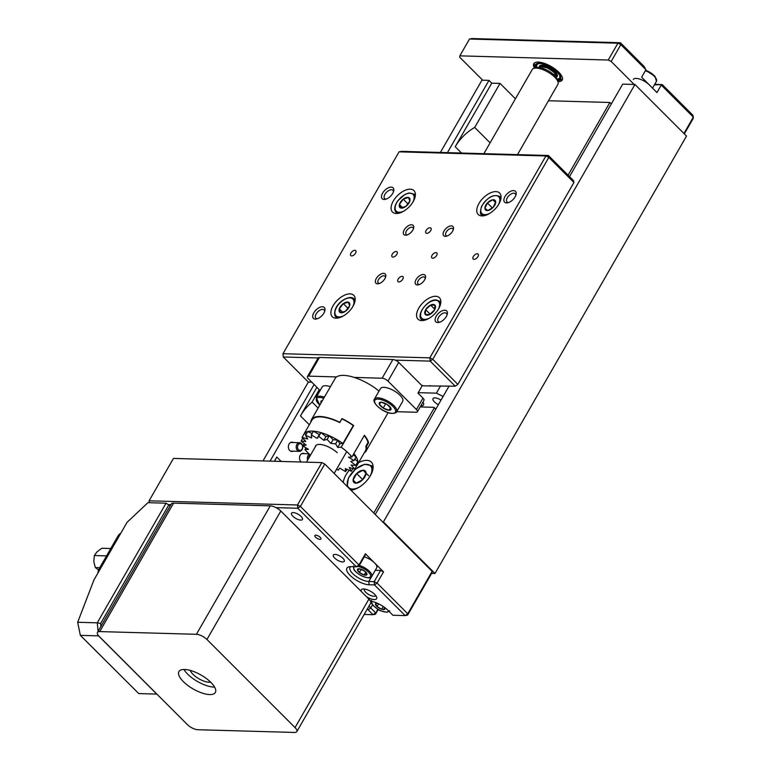 <?xml version="1.0" encoding="UTF-8"?>
<svg xmlns="http://www.w3.org/2000/svg" width="771" height="771" viewBox="0 0 771 771"><rect width="100%" height="100%" fill="white"/><g stroke="black" fill="none" stroke-linecap="round" stroke-linejoin="round"><path stroke-width="1.16" d="M297.914 445.252A3.392 2.564 91.6 0 0 298.685 449.917A3.392 2.564 91.6 0 0 302.222 448.828A3.392 2.564 91.6 0 0 301.451 444.154A3.392 2.564 91.6 0 0 297.914 445.252M302.203 449.3A4.327 3.267 -88.4 0 1 299.341 451.343A4.327 3.267 -88.4 0 1 296.565 449.088A4.327 3.267 -88.4 0 1 296.71 444.742A4.327 3.267 -88.4 0 1 299.582 442.699A4.327 3.267 -88.4 0 1 302.348 444.954A4.327 3.267 -88.4 0 1 302.203 449.3M310.318 455.044A3.392 2.564 91.6 0 0 308.66 458.35M307.668 460.094A4.327 3.267 -88.4 0 1 309.383 454.196M633.319 79.452A10.495 4 29.9 0 1 640.595 79.403A10.495 4 29.9 0 1 650.049 85.677M359.325 565.461A10.495 4 29.9 0 1 363.613 567.196A10.495 4 29.9 0 1 371.738 576.457L376.682 567.861A10.495 4 -150.1 0 0 368.557 558.599A10.495 4 -150.1 0 0 364.269 556.855M360.269 568.95A5.387 2.053 -150.1 0 0 357.455 569.499A5.387 2.053 -150.1 0 0 359.402 572.525A5.387 2.053 -150.1 0 0 364.153 574.993A5.387 2.053 -150.1 0 0 366.967 574.443A5.387 2.053 -150.1 0 0 365.02 571.417A5.387 2.053 -150.1 0 0 360.269 568.95L357.455 569.499L359.402 572.525L364.153 574.993L366.967 574.443L365.02 571.417L360.269 568.95M361.242 569.326L359.402 572.525M365.724 572.265L364.153 574.993M377.096 603.134A5.387 2.053 -150.1 0 0 375.564 603.664A5.387 2.053 -150.1 0 0 377.009 606.546A5.387 2.053 -150.1 0 0 381.674 609.235A5.387 2.053 -150.1 0 0 384.902 609.042A5.387 2.053 -150.1 0 0 384.594 607.442M377.694 603.404L375.564 603.664L377.009 606.546L381.674 609.235L384.902 609.042L384.064 607.066M378.58 603.818L377.009 606.546M383.245 606.498L381.674 609.235M539.729 67.694A9.329 3.556 29.9 0 1 539.893 67.222A9.329 3.556 29.9 0 1 547.227 67.53A9.329 3.556 29.9 0 1 556.064 76.531A9.329 3.556 29.9 0 1 555.746 76.907M539.893 67.222L540.375 66.393A9.329 3.556 29.9 0 1 547.709 66.701A9.329 3.556 29.9 0 1 556.546 75.693L556.064 76.531M557.269 76.29A10.264 3.913 29.9 0 1 555.872 77.071M539.276 67.646A10.264 3.913 29.9 0 1 539.411 66.2A10.264 3.913 29.9 0 1 547.477 66.537A10.264 3.913 29.9 0 1 557.202 76.435A10.264 3.913 29.9 0 1 556.016 77.273M537.194 67.713A13.059 4.973 29.9 0 1 536.982 64.803A13.059 4.973 29.9 0 1 539.777 63.521M537.069 64.668A13.059 4.973 29.9 0 1 537.136 64.533A13.059 4.973 29.9 0 1 538.312 63.569M560.305 78.401A13.994 5.33 29.9 0 1 557.115 79.403M536.038 67.925A13.994 5.33 29.9 0 1 535.845 64.899A13.994 5.33 29.9 0 1 546.851 65.362A13.994 5.33 29.9 0 1 560.112 78.854A13.994 5.33 29.9 0 1 557.404 80.213M536.876 67.771A13.994 5.33 29.9 0 1 536.144 64.513M560.025 76.059A13.059 4.973 29.9 0 1 559.785 77.553A13.059 4.973 29.9 0 1 559.698 77.688M559.332 74.758A13.059 4.973 29.9 0 1 559.63 77.823A13.059 4.973 29.9 0 1 556.999 79.105M539.517 67.665A10.264 3.913 29.9 0 1 539.498 66.065M484.911 208.334A6.737 3.595 -45 0 0 487.802 210.512A6.737 3.595 -45 0 0 493.199 207.322A6.737 3.595 -45 0 0 495.695 201.954A6.737 3.595 -45 0 0 492.804 199.776A6.737 3.595 -45 0 0 487.407 202.966A6.737 3.595 -45 0 0 484.911 208.334L487.802 210.512L493.199 207.322L495.695 201.954L492.804 199.776L487.407 202.966L484.911 208.334M495.522 202.503L492.804 199.776M492.39 207.948L487.407 202.966M409.844 200.99A6.737 3.595 -45 0 0 408.437 197.434A6.737 3.595 -45 0 0 403.223 199.188A6.737 3.595 -45 0 0 399.407 204.488A6.737 3.595 -45 0 0 400.824 208.035A6.737 3.595 -45 0 0 406.038 206.281A6.737 3.595 -45 0 0 409.844 200.99L408.437 197.434L403.223 199.188L399.407 204.488L400.824 208.035L406.038 206.281L409.844 200.99M407.984 203.949L403.223 199.188M402.558 207.63L399.407 204.488M430.584 305.094A6.737 3.595 -45 0 0 425.688 309.701A6.737 3.595 -45 0 0 425.216 314.433A6.737 3.595 -45 0 0 429.63 314.558A6.737 3.595 -45 0 0 434.526 309.952A6.737 3.595 -45 0 0 435.008 305.21A6.737 3.595 -45 0 0 430.584 305.094L425.688 309.701L425.216 314.433L429.63 314.558L434.526 309.952L435.008 305.21L430.584 305.094L434.699 309.21M430.16 314.173L425.688 309.701M348.444 302.184A6.737 3.595 -45 0 0 343.317 303.649A6.737 3.595 -45 0 0 339.298 308.882A6.737 3.595 -45 0 0 340.425 312.65A6.737 3.595 -45 0 0 345.553 311.185A6.737 3.595 -45 0 0 349.562 305.952A6.737 3.595 -45 0 0 348.444 302.184L343.317 303.649L339.298 308.882L340.425 312.65L345.553 311.185L349.562 305.952L348.444 302.184M348 308.342L343.317 303.649M342.632 312.207L339.298 308.882M374.427 399.089C370.88 403.166 387.938 417.053 396.178 412.495L402.684 401.412A12.828 4.886 -150.1 0 0 394.627 391.138A12.828 4.886 -150.1 0 0 380.787 388.179A12.828 4.886 -150.1 0 0 380.45 388.623L374.427 399.089A12.828 4.886 29.9 0 1 374.773 398.646A12.828 4.886 29.9 0 1 388.603 401.614A12.828 4.886 29.9 0 1 396.67 411.878A12.828 4.886 29.9 0 1 396.323 412.312M390.974 408.418A6.737 2.564 -150.1 0 0 387.042 404.399A6.737 2.564 -150.1 0 0 381.182 402.211A6.737 2.564 -150.1 0 0 379.255 404.043A6.737 2.564 -150.1 0 0 383.187 408.061A6.737 2.564 -150.1 0 0 389.056 410.249A6.737 2.564 -150.1 0 0 390.974 408.418L387.042 404.399L381.182 402.211L379.255 404.043L383.187 408.061L389.056 410.249L390.974 408.418M385.693 403.705L383.187 408.061M390.492 407.753L389.056 410.249M330.412 386.695A12.828 4.886 -150.1 0 0 322.153 386.975L316.139 397.45A12.828 4.886 29.9 0 1 324.389 397.171M322.432 400.573A6.737 2.564 -150.1 0 0 321.189 400.987A6.737 2.564 -150.1 0 0 321.141 402.819M322.249 400.891L321.189 400.987L321.661 401.913M97.946 572.978A9.329 7.035 -88.4 0 1 99.353 568.391L117.847 536.24A9.329 7.035 -88.4 0 1 120.816 533.204M110.793 548.509L101.772 548.248L97.001 551.863L94.37 555.534L106.552 555.881M94.37 555.534L93.792 561.519L95.334 567.562L99.758 567.687M95.334 567.562L98.611 570M426.806 233.343A3.498 1.87 -45 0 0 430.276 231.252A3.498 1.87 -45 0 0 430.893 228.071A3.498 1.87 -45 0 0 430.035 227.734A3.498 1.87 -45 0 0 426.556 229.825A3.498 1.87 -45 0 0 425.949 233.015A3.498 1.87 -45 0 0 426.806 233.343M398.858 281.945A3.498 1.87 -45 0 0 402.327 279.854A3.498 1.87 -45 0 0 402.944 276.673A3.498 1.87 -45 0 0 402.086 276.336A3.498 1.87 -45 0 0 398.617 278.427A3.498 1.87 -45 0 0 398 281.617A3.498 1.87 -45 0 0 398.858 281.945M392.94 257.09A3.498 1.87 -45 0 0 396.419 254.999A3.498 1.87 -45 0 0 397.026 251.809A3.498 1.87 -45 0 0 396.169 251.481A3.498 1.87 -45 0 0 392.699 253.572A3.498 1.87 -45 0 0 392.082 256.762A3.498 1.87 -45 0 0 392.94 257.09M432.724 258.208A3.498 1.87 -45 0 0 436.193 256.117A3.498 1.87 -45 0 0 436.81 252.927A3.498 1.87 -45 0 0 435.943 252.599A3.498 1.87 -45 0 0 432.473 254.69A3.498 1.87 -45 0 0 431.856 257.88A3.498 1.87 -45 0 0 432.724 258.208M405.517 235.213A6.534 3.489 -45 0 0 406.51 235.116A6.534 3.489 -45 0 0 413.67 227.965A6.534 3.489 -45 0 0 411.541 224.746A6.534 3.489 -45 0 0 404.245 229.864A6.534 3.489 -45 0 0 405.517 235.213M407.367 234.856A4.78 2.554 -45 0 0 407.396 234.866A4.78 2.554 -45 0 1 406.192 234.413A4.78 2.554 -45 0 1 407.03 230.057A4.78 2.554 -45 0 1 411.781 227.194A4.78 2.554 -45 0 1 412.957 227.647A4.78 2.554 -45 0 1 413.41 228.852M445.301 236.34A6.534 3.489 -45 0 0 446.293 236.244A6.534 3.489 -45 0 0 453.444 229.083A6.534 3.489 -45 0 0 451.314 225.864A6.534 3.489 -45 0 0 444.029 230.982A6.534 3.489 -45 0 0 445.301 236.34M453.184 229.97A4.78 2.554 -45 0 0 452.731 228.765A4.78 2.554 -45 0 0 451.555 228.312A4.78 2.554 -45 0 0 446.814 231.175A4.78 2.554 -45 0 0 445.975 235.531A4.78 2.554 -45 0 0 447.151 235.984A4.78 2.554 -45 0 0 447.18 235.984M417.352 284.942A6.534 3.489 -45 0 0 418.345 284.846A6.534 3.489 -45 0 0 425.496 277.685A6.534 3.489 -45 0 0 423.366 274.466A6.534 3.489 -45 0 0 416.08 279.584A6.534 3.489 -45 0 0 417.352 284.942M425.235 278.572A4.78 2.554 -45 0 0 424.782 277.367A4.78 2.554 -45 0 0 423.607 276.914A4.78 2.554 -45 0 0 418.865 279.777A4.78 2.554 -45 0 0 418.027 284.133A4.78 2.554 -45 0 0 419.202 284.586A4.78 2.554 -45 0 0 419.231 284.586M377.568 283.815A6.534 3.489 -45 0 0 378.561 283.718A6.534 3.489 -45 0 0 385.722 276.567A6.534 3.489 -45 0 0 383.592 273.348A6.534 3.489 -45 0 0 376.296 278.466A6.534 3.489 -45 0 0 377.568 283.815M385.461 277.454A4.78 2.554 -45 0 0 385.008 276.249A4.78 2.554 -45 0 0 383.833 275.796A4.78 2.554 -45 0 0 379.091 278.659A4.78 2.554 -45 0 0 378.243 283.015A4.78 2.554 -45 0 0 379.428 283.458A4.78 2.554 -45 0 0 379.448 283.468M474.03 259.364A3.498 1.87 -45 0 0 477.5 257.273A3.498 1.87 -45 0 0 478.116 254.093A3.498 1.87 -45 0 0 477.259 253.765A3.498 1.87 -45 0 0 473.78 255.856A3.498 1.87 -45 0 0 473.172 259.037A3.498 1.87 -45 0 0 474.03 259.364M351.634 255.924A3.498 1.87 -45 0 0 355.103 253.832A3.498 1.87 -45 0 0 355.72 250.652A3.498 1.87 -45 0 0 354.862 250.315A3.498 1.87 -45 0 0 351.393 252.406A3.498 1.87 -45 0 0 350.776 255.596A3.498 1.87 -45 0 0 351.634 255.924M384.093 199.477A7.7 4.115 -45 0 0 385.269 199.361A7.7 4.115 -45 0 0 393.702 190.929A7.7 4.115 -45 0 0 391.196 187.131A7.7 4.115 -45 0 0 382.599 193.164A7.7 4.115 -45 0 0 384.093 199.477M393.432 191.863A5.831 3.113 -45 0 0 392.882 190.292A5.831 3.113 -45 0 0 391.446 189.743A5.831 3.113 -45 0 0 385.664 193.232A5.831 3.113 -45 0 0 384.633 198.542A5.831 3.113 -45 0 0 386.069 199.091A5.831 3.113 -45 0 0 386.204 199.091M506.489 202.918A7.7 4.115 -45 0 0 507.655 202.802A7.7 4.115 -45 0 0 516.098 194.369A7.7 4.115 -45 0 0 513.582 190.582A7.7 4.115 -45 0 0 504.986 196.605A7.7 4.115 -45 0 0 506.489 202.918M515.828 195.304A5.831 3.113 -45 0 0 515.279 193.743A5.831 3.113 -45 0 0 513.843 193.184A5.831 3.113 -45 0 0 508.06 196.672A5.831 3.113 -45 0 0 507.029 201.983A5.831 3.113 -45 0 0 508.465 202.532A5.831 3.113 -45 0 0 508.59 202.532M437.697 322.548A7.7 4.115 -45 0 0 438.863 322.442A7.7 4.115 -45 0 0 447.305 313.999A7.7 4.115 -45 0 0 444.79 310.212A7.7 4.115 -45 0 0 436.193 316.245A7.7 4.115 -45 0 0 437.697 322.548M447.035 314.934A5.831 3.113 -45 0 0 446.486 313.373A5.831 3.113 -45 0 0 445.05 312.824A5.831 3.113 -45 0 0 439.268 316.312A5.831 3.113 -45 0 0 438.236 321.623A5.831 3.113 -45 0 0 439.672 322.172A5.831 3.113 -45 0 0 439.798 322.172M315.3 319.107A7.7 4.115 -45 0 0 316.467 318.992A7.7 4.115 -45 0 0 324.909 310.559A7.7 4.115 -45 0 0 322.394 306.771A7.7 4.115 -45 0 0 313.807 312.795A7.7 4.115 -45 0 0 315.3 319.107M324.639 311.494A5.831 3.113 -45 0 0 324.09 309.932A5.831 3.113 -45 0 0 322.654 309.383A5.831 3.113 -45 0 0 316.871 312.872A5.831 3.113 -45 0 0 315.84 318.182A5.831 3.113 -45 0 0 317.276 318.731A5.831 3.113 -45 0 0 317.411 318.731M336.05 318.172A15.16 8.095 -45 0 0 351.094 309.113A15.16 8.095 -45 0 0 353.764 295.303A15.16 8.095 -45 0 0 350.024 293.876A15.16 8.095 -45 0 0 334.98 302.936A15.16 8.095 -45 0 0 332.32 316.746A15.16 8.095 -45 0 0 336.05 318.172M396.246 213.49A15.16 8.095 -45 0 0 411.29 204.431A15.16 8.095 -45 0 0 413.95 190.62A15.16 8.095 -45 0 0 410.22 189.194A15.16 8.095 -45 0 0 395.176 198.253A15.16 8.095 -45 0 0 392.516 212.064A15.16 8.095 -45 0 0 396.246 213.49M481.923 215.899A15.16 8.095 -45 0 0 496.967 206.84A15.16 8.095 -45 0 0 499.627 193.029A15.16 8.095 -45 0 0 495.898 191.603A15.16 8.095 -45 0 0 480.853 200.662A15.16 8.095 -45 0 0 478.193 214.473A15.16 8.095 -45 0 0 481.923 215.899M421.727 320.582A15.16 8.095 -45 0 0 436.772 311.523A15.16 8.095 -45 0 0 439.431 297.712A15.16 8.095 -45 0 0 435.702 296.286A15.16 8.095 -45 0 0 420.658 305.345A15.16 8.095 -45 0 0 417.998 319.155A15.16 8.095 -45 0 0 421.727 320.582M318.153 357.966L283.285 356.983L308.381 382.079L311.744 382.175M283.285 356.983L282.967 353.725L429.832 357.85L545.926 155.964L399.05 151.839L282.967 353.725L283.285 356.983M399.05 151.839L401.518 151.357L548.393 155.491L573.489 180.587L573.942 182.496L457.858 384.382L455.247 386.204L423.684 385.866L421.592 385.259M429.804 386.03L430.102 385.5M573.942 182.496L548.846 157.4L432.762 359.286L457.858 384.382M455.247 386.204L430.16 361.117L395.282 360.134M548.846 157.4L548.393 155.491L545.926 155.964L548.846 157.4M432.762 359.286L429.832 357.85L430.16 361.117L432.762 359.286M557.934 81.668A16.374 6.235 -150.1 0 0 562.175 80.039A16.374 6.235 -150.1 0 0 558.724 72.175A16.374 6.235 -150.1 0 0 544.22 63.318A16.374 6.235 -150.1 0 0 533.792 63.714A16.374 6.235 -150.1 0 0 534.515 68.195M634.167 84.463L611.162 61.458L608.242 60.022L617.918 43.195L469.51 39.022L459.834 55.849L459.699 57.199L482.704 80.203M683.935 133.479L693.331 117.125L693.196 118.483L684.34 133.884M654.81 84.184A15.16 5.773 -150.1 0 0 656.853 84.396L662.212 84.55L692.878 115.216L693.331 117.125L661.267 85.061L656.969 92.539L641.636 77.206L645.934 69.727L620.838 44.631L611.162 61.458M608.242 60.022L459.834 55.849M469.51 39.022L471.977 38.55L620.385 42.723L644.084 66.422L645.934 69.727M662.212 84.55L654.415 84.868L656.853 84.396M620.838 44.631L620.385 42.723L617.918 43.195L620.838 44.631M98.09 631.304L97.262 622.823L77.678 622.274L93.927 579.965L127.061 522.343L147.936 502.682L166.054 503.184L170.227 505.872M138.77 693.572L156.744 694.083L98.543 635.873L80.348 635.362L138.77 693.572M170.911 504.677L168.984 504.629L100.635 623.488L97.262 622.823L166.054 503.184M100.635 623.488L100.914 626.399M77.669 622.313L80.348 635.362M315.609 537.204A3.498 1.33 -150.1 0 0 318.702 539.093A3.498 1.33 -150.1 0 0 320.929 539.006A3.498 1.33 -150.1 0 0 320.196 537.329A3.498 1.33 -150.1 0 0 317.093 535.44A3.498 1.33 -150.1 0 0 314.867 535.517A3.498 1.33 -150.1 0 0 315.609 537.204M361.262 591.482A8.866 3.373 29.9 0 1 362.63 589.015A8.866 3.373 29.9 0 1 374.754 594.412A8.866 3.373 29.9 0 1 376.634 597.072A8.866 3.373 29.9 0 1 366.514 596.735M364.423 589.015A6.534 2.486 -150.1 0 0 364.355 589.121A6.534 2.486 -150.1 0 0 365.733 592.263A6.534 2.486 -150.1 0 0 371.516 595.79A6.534 2.486 -150.1 0 0 375.67 595.636A6.534 2.486 -150.1 0 0 375.728 595.52M301.114 516.474A6.293 2.4 29.9 0 1 302.444 519.49A6.293 2.4 29.9 0 1 298.435 519.644A6.293 2.4 29.9 0 1 292.855 516.242A6.293 2.4 29.9 0 1 291.525 513.216A6.293 2.4 29.9 0 1 295.544 513.062A6.293 2.4 29.9 0 1 301.114 516.474M342.941 558.291A6.293 2.4 29.9 0 1 344.271 561.317A6.293 2.4 29.9 0 1 340.252 561.461A6.293 2.4 29.9 0 1 334.681 558.059A6.293 2.4 29.9 0 1 333.351 555.033A6.293 2.4 29.9 0 1 337.37 554.889A6.293 2.4 29.9 0 1 342.941 558.291M364.191 614.439L373.019 614.689L368.143 609.813A15.16 5.773 29.9 0 1 367.343 608.965M370.475 601.149A15.16 5.773 29.9 0 1 388.035 610.372L392.911 615.248L405.151 615.595L374.475 584.919L369.126 584.775A15.16 5.773 29.9 0 1 351.027 576.294A15.16 5.773 29.9 0 1 349.273 566.762A15.16 5.773 29.9 0 1 350.998 566.646L356.356 566.801L297.799 508.243L276.057 507.636M149.266 502.711L149.082 500.813L173.456 458.417L321.864 462.59L324.784 464.026L300.411 506.422L358.958 564.97L365.406 553.761L383.534 571.88L377.086 583.098L407.753 613.764L432.136 571.369L432.001 572.718L407.618 615.113L407.753 613.764L405.151 615.595L407.618 615.113M324.784 464.026L432.136 571.369M378.214 609.476L375.487 614.217L377.742 609.186M149.073 502.711L149.082 500.813L297.481 504.986L321.864 462.59M369.049 605.996A12.828 4.886 -150.1 0 0 370.745 607.982L375.622 612.858L373.019 614.689L375.487 614.217M375.284 570.289L380.604 570.444L383.534 571.88M365.406 553.761L365.271 555.11L358.823 566.328L358.958 564.97L356.356 566.801L358.823 566.328M350.872 566.646A12.828 4.886 -150.1 0 0 350.015 567.446A12.828 4.886 -150.1 0 0 355.441 575.937A12.828 4.886 -150.1 0 0 368.808 581.507L374.157 581.662L380.604 570.444M377.086 583.098L374.157 581.662L374.475 584.919L377.086 583.098M300.411 506.422L297.481 504.986L297.799 508.243L300.411 506.422M358.592 462.648A18.658 9.965 135 0 1 371.362 462.118A18.658 9.965 135 0 1 370.408 475.659A18.658 9.965 135 0 1 350.969 490.211M343.268 482.511A18.658 9.965 135 0 1 345.928 474.965A18.658 9.965 135 0 1 349.234 470.31M548.46 100.75L609.871 102.485L568.073 175.171M373.79 513.033L434.343 407.734M611.316 103.931L609.871 102.485M184.587 669.469A20.99 7.999 -150.1 0 0 178.939 671.551A20.99 7.999 -150.1 0 0 187.816 685.458A20.99 7.999 -150.1 0 0 209.683 694.565A20.99 7.999 -150.1 0 0 215.331 692.483A20.99 7.999 -150.1 0 0 206.455 678.586A20.99 7.999 -150.1 0 0 184.587 669.469M183.961 669.469A20.99 7.999 -150.1 0 0 213.981 687.086A20.99 7.999 -150.1 0 0 214.608 687.096M210.656 682.162A12.914 4.925 29.9 0 1 209.153 682.258A12.914 4.925 29.9 0 1 197.896 678.162A12.914 4.925 29.9 0 1 190.215 670.404M173.581 503.126L99.719 631.584A8.394 3.2 -150.1 0 0 97.454 632.422L171.326 503.964A8.394 3.2 29.9 0 1 173.581 503.126L270.274 505.843A8.394 3.2 29.9 0 1 280.798 511.019L368.904 599.125A8.394 3.2 29.9 0 1 370.678 603.153L296.816 731.621A8.394 3.2 -150.1 0 0 295.042 727.583L368.904 599.125M296.816 731.621A8.394 3.2 -150.1 0 1 294.551 732.45L197.858 729.732A8.394 3.2 -150.1 0 1 187.334 724.557L99.228 636.451A8.394 3.2 -150.1 0 1 97.454 632.422M280.798 511.019L206.936 639.477L295.042 727.583M99.719 631.584L196.403 634.302L270.274 505.843M206.936 639.477A8.394 3.2 -150.1 0 0 196.403 634.302M517.486 154.624L557.905 84.318A14.813 5.648 -150.1 0 0 557.925 81.649A14.813 5.648 -150.1 0 0 547.882 72.05A14.813 5.648 -150.1 0 0 534.534 68.195A14.813 5.648 -150.1 0 0 532.559 69.13A14.813 5.648 -150.1 0 0 532.231 69.554L483.86 153.68M534.534 68.195L537.262 67.703A12.481 4.751 29.9 0 1 548.518 70.951A12.481 4.751 29.9 0 1 556.98 79.037L557.925 81.649M301.239 462.012A4.665 3.518 -88.4 0 1 300.892 461.704A4.665 3.518 -88.4 0 1 299.726 456.442A4.665 3.518 -88.4 0 1 303.167 453.3A4.665 3.518 -88.4 0 1 304.478 453.676M291.554 451.122A4.665 3.518 -88.4 0 1 290.995 451.334M293.086 451.17A4.665 3.518 -88.4 0 1 291.756 451.469A4.665 3.518 -88.4 0 1 289.732 450.543A4.665 3.518 -88.4 0 1 288.576 445.291A4.665 3.518 -88.4 0 1 292.016 442.149A4.665 3.518 -88.4 0 1 293.327 442.525M274.36 461.251L276.789 457.03A29.857 15.95 -45 0 0 274.669 461.26M319.242 389.673L312.13 402.057A29.857 15.95 -45 0 0 300.43 415.906L316.881 387.312M455.218 146.721L491.763 83.172L500.032 83.403L474.705 127.437A29.857 15.95 -45 0 0 455.218 146.721L461.54 153.053M569.518 176.617L622.698 84.135L634.938 84.482L686.518 136.062L434.989 573.479L431.615 573.383M447.421 152.648L488.978 80.377L481.942 80.184L440.386 152.456M308.352 382.059L262.998 460.933M500.032 83.403L515.423 98.794M474.705 127.437L490.096 142.828M449.098 386.04L375.236 514.479M382.638 521.88L383.409 521.9L434.989 573.479M634.938 84.482L383.409 521.9M488.978 80.377L491.763 83.172M312.13 402.057L318.124 408.061M270.033 461.135L314.086 384.517M291.245 442.236A4.665 3.518 -88.4 0 1 291.795 442.477M302.405 453.387A4.665 3.518 -88.4 0 1 302.945 453.627M356.038 483.186A8.076 4.318 -45 0 0 362.505 479.87A8.076 4.318 -45 0 0 366.032 473.394A8.076 4.318 -45 0 0 363.093 470.223A8.076 4.318 -45 0 0 356.626 473.539A8.076 4.318 -45 0 0 353.099 480.015A8.076 4.318 -45 0 0 356.038 483.186L362.505 479.87L366.032 473.394L363.093 470.223L356.626 473.539L353.099 480.015L356.038 483.186M363.526 478.434L361.368 480.661M362.206 479.119L356.626 473.539M356.202 483.128L353.099 480.015M368.673 475.803L363.093 470.223M310.829 422.113A31.486 11.999 29.9 0 1 311.474 419.626L335.125 378.494A31.486 11.999 29.9 0 1 379.014 391.099M305.962 447.826L304.959 449.57A31.486 11.999 -150.1 0 0 309.691 454.476A31.486 11.999 -150.1 0 0 310.482 455.189M311.474 419.626A31.486 11.999 29.9 0 1 339.838 422.306L341.967 418.855A30.801 11.738 29.9 0 1 353.263 425.563L342.941 443.508L339.847 443.71L337.698 447.45L335.655 443.884A30.801 11.738 -150.1 0 0 335.578 443.836L337.727 440.096A30.801 11.738 29.9 0 0 329.304 435.702L327.155 439.441A30.801 11.738 -150.1 0 0 327.077 439.403L329.227 435.663A30.801 11.738 29.9 0 0 320.929 432.618L318.78 436.357A30.801 11.738 -150.1 0 0 318.702 436.338L320.861 432.598A30.801 11.738 29.9 0 0 313.498 431.182L311.349 434.921A30.801 11.738 -150.1 0 0 311.291 434.921L313.44 431.182A30.801 11.738 29.9 0 0 307.745 431.548L305.595 435.287A30.801 11.738 -150.1 0 0 305.557 435.297L307.706 431.558L312.11 433.495M353.263 425.563L353.677 425.534A31.486 11.999 -150.1 0 0 341.996 418.566L339.838 422.306M353.677 425.534L341.216 447.219L337.698 447.45M364.23 435.596A30.801 11.738 29.9 0 1 368.008 442.487L368.605 442.727A31.486 11.999 -150.1 0 0 364.413 435.278L351.942 456.962A31.486 11.999 -150.1 0 0 347.22 452.047A31.486 11.999 -150.1 0 0 341.216 447.219M368.008 442.487L365.859 446.226A30.801 11.738 29.9 0 1 365.483 450.678L357.31 464.884A30.801 11.738 29.9 0 1 356.992 465.347L354.843 469.086A30.801 11.738 -150.1 0 1 354.824 469.115L349.224 467.515L351.354 471.226L352.887 468.566M353.908 453.541A30.801 11.738 29.9 0 1 356.144 456.789L353.995 460.528A30.801 11.738 -150.1 0 1 354.024 460.576L356.173 456.837A30.801 11.738 29.9 0 1 357.908 461.665L355.759 465.443A30.801 11.738 -150.1 0 0 355.759 465.405L357.908 461.665A30.801 11.738 29.9 0 1 357.31 464.884M351.316 471.235A30.801 11.738 -150.1 0 0 351.354 471.226L345.321 468.575L345.62 471.611L346.95 469.298M336.686 469.038L338.132 470.175A30.801 11.738 -150.1 0 0 338.199 470.194L339.77 468.132L345.562 471.601A30.801 11.738 -150.1 0 0 345.62 471.611M303.649 434.671A30.801 11.738 29.9 0 1 303.899 434.169L312.072 419.964A30.801 11.738 29.9 0 1 339.818 422.595M304.256 443.566L302.887 445.956A30.801 11.738 -150.1 0 0 302.916 446.004L308.477 449.339L304.959 449.57M302.791 438.217L301.143 441.089A30.801 11.738 -150.1 0 0 301.153 441.128L306.164 445.069L302.887 445.956M303.899 434.169A30.801 11.738 29.9 0 1 304.208 433.697L302.078 437.408A30.801 11.738 -150.1 0 0 302.059 437.436L304.208 433.697A30.801 11.738 29.9 0 1 307.706 431.558M342.941 443.508A30.801 11.738 29.9 0 0 337.804 440.145L335.655 443.884M353.995 460.528L348.434 457.184L351.942 456.962M337.284 452.693A14.813 5.648 -150.1 0 0 315.618 445.879A14.813 5.648 -150.1 0 0 315.329 446.756M329.304 435.702L333.062 439.721L330.913 443.46L335.578 443.836M330.913 443.46L327.155 439.441M320.929 432.618L325.94 436.559L323.791 440.299L327.077 439.403M323.791 440.299L318.78 436.357M313.498 431.182L319.29 434.661L317.132 438.4L318.702 436.338M317.132 438.4L311.349 434.921M305.595 435.287L311.58 437.957L311.291 434.921M302.078 437.408L307.687 439.007L305.557 435.297M301.143 441.089L305.817 441.455L302.059 437.436M355.759 465.443L351.094 465.067L354.843 469.086M354.024 460.576L350.738 461.463L355.759 465.405M325.94 436.559L329.227 435.663M337.804 440.145L339.847 443.71M353.099 454.957L356.144 456.789M356.26 464.566L356.992 465.347M304.227 433.668L306.174 434.227M354.795 459.217L357.908 461.665M333.062 439.721L337.727 440.096M319.29 434.661L320.861 432.598M368.605 442.727L366.456 446.467A31.486 11.999 29.9 0 1 366.071 451.016A31.486 11.999 29.9 0 1 364.24 452.828M365.859 446.226L366.456 446.467M423 402.067A9.792 3.73 29.9 0 1 423.53 404.9A9.792 3.73 29.9 0 1 420.802 405.874M438.362 404.698A6.997 2.67 29.9 0 1 434.478 401.922A6.997 2.67 29.9 0 1 433.003 398.559A6.997 2.67 29.9 0 1 441.012 400.101M435.788 409.179L433.938 407.319L420.195 406.934M418.229 392.651L436.405 393.162L443.103 396.458M440.646 385.799L436.405 393.162M320.11 390.54L308.419 378.85A4.665 1.773 -150.1 0 1 307.436 376.605A4.665 1.773 -150.1 0 1 308.689 376.142L336.58 376.932M307.436 376.605L318.182 357.917A4.665 1.773 29.9 0 1 319.435 357.455L392.873 359.517A4.665 1.773 29.9 0 1 398.723 362.389L422.151 385.828L417.969 393.114L422.98 398.135A4.665 1.773 29.9 0 1 423.963 400.371L417.41 411.781A4.665 1.773 -150.1 0 0 416.427 409.536L422.98 398.135M354.236 377.424L382.127 378.214L392.873 359.517M398.723 362.389L387.977 381.086L416.427 409.536M417.41 411.781A4.665 1.773 -150.1 0 1 416.157 412.244L396.766 411.695M387.977 381.086A4.665 1.773 -150.1 0 0 382.127 378.214M645.626 70.257L655.022 76.387L656.458 81.312A10.495 4 -150.1 0 0 654.993 77.081A10.495 4 -150.1 0 0 645.356 70.739M645.587 70.334A9.56 3.643 29.9 0 1 654.752 76.242M354.342 566.743A9.56 3.643 -150.1 0 0 361.329 575.638A9.56 3.643 -150.1 0 0 370.649 576.361A9.56 3.643 -150.1 0 0 363.102 568.304A9.56 3.643 -150.1 0 0 358.13 566.454M372.046 601.438A9.56 3.643 -150.1 0 0 376.152 608.03A9.56 3.643 -150.1 0 0 386.493 612.058A9.56 3.643 -150.1 0 0 388.613 610.95M557.51 80.502A14.456 5.513 -150.1 0 0 559.457 74.479A14.456 5.513 -150.1 0 0 546.812 65.149A14.456 5.513 -150.1 0 0 535.729 67.983M540.172 67.752A8.866 3.373 29.9 0 1 547.265 67.752A8.866 3.373 29.9 0 1 555.467 76.551M483.59 215.793A12.828 6.852 135 0 1 481.788 214.772C480.121 214.675 480.044 211.871 481.567 206.339C487.677 196.933 493.797 193.694 499.936 196.634A12.828 6.852 135 0 1 500.948 198.436M498.548 204.556A11.893 6.351 -45 0 0 498.76 204.113A11.893 6.351 -45 0 0 494.722 195.661A11.893 6.351 -45 0 0 481.856 206.175A11.893 6.351 -45 0 0 489.71 213.384M397.923 213.384A12.828 6.852 135 0 1 396.111 212.362C393.846 209.702 394.366 205.886 397.672 200.913L404.92 194.446L408.938 192.972L414.258 194.225A12.828 6.852 135 0 1 415.27 196.027M412.87 202.147A11.893 6.351 -45 0 0 410.442 193.222A11.893 6.351 -45 0 0 397.865 200.903A11.893 6.351 -45 0 0 395.716 210.502A11.893 6.351 -45 0 0 404.043 210.975M423.404 320.476A12.828 6.852 135 0 1 421.592 319.454C415.771 315.05 427.683 299.09 436.174 299.919L439.74 301.316A12.828 6.852 135 0 1 440.752 303.119M438.352 309.238A11.893 6.351 -45 0 0 435.586 300.295A11.893 6.351 -45 0 0 422.306 309.605A11.893 6.351 -45 0 0 424.628 319.358A11.893 6.351 -45 0 0 429.524 318.066M337.727 318.066A12.828 6.852 135 0 1 335.925 317.045L334.768 315.069C333.139 303.475 349.764 293.857 354.062 298.907A12.828 6.852 135 0 1 355.055 300.613A12.828 6.852 135 0 1 355.084 300.709M352.675 306.829A11.893 6.351 -45 0 0 353.764 300.584A11.893 6.351 -45 0 0 342.459 300.757A11.893 6.351 -45 0 0 335.106 314.25A11.893 6.351 -45 0 0 343.847 315.657M337.023 318.144L335.925 317.045A12.828 6.852 135 0 1 334.932 315.339M395.109 412.562A11.893 4.53 -150.1 0 0 388.526 402.992A11.893 4.53 -150.1 0 0 375.12 399.898A11.893 4.53 -150.1 0 0 381.712 409.468A11.893 4.53 -150.1 0 0 395.109 412.562M323.762 398.26A11.893 4.53 -150.1 0 0 316.515 398.655A11.893 4.53 -150.1 0 0 319.82 405.122M99.353 568.391L100.558 568.429M117.847 536.24L119.052 536.269M372.586 604.792L370.745 607.982L368.143 609.813M371.545 576.747L368.808 581.507L369.126 584.775M309.306 424.773L300.43 415.906M281.203 461.444L276.789 457.03M373.125 467.178L371.67 465.713A16.326 8.722 135 0 1 371.786 465.848A16.326 8.722 135 0 1 373.048 468.354M370.138 476.121A15.391 8.221 -45 0 0 370.562 465.935A15.391 8.221 -45 0 0 353.966 470.676A15.391 8.221 -45 0 0 348.569 487.474A15.391 8.221 -45 0 0 358.987 487.272M319.435 357.455L308.689 376.142M299.341 451.343L290.445 451.093M299.582 442.699L290.686 442.448M308.949 453.801L301.837 453.599M656.458 81.312L652.545 88.116M353.542 565.991L353.86 569.364C354.477 570.068 354.197 571.378 361.329 575.715C367.613 578.289 371.082 578.539 371.738 576.457M389.76 610.834L386.984 612.241C381.857 611.336 378.975 610.439 378.339 609.543L373.347 605.688C371.381 603.471 370.793 601.698 371.564 600.368M534.332 63.068L534.149 64.668L535.325 68.05M542.774 66.894L547.4 67.973C552.846 71.24 555.322 73.274 554.841 74.074L554.908 73.871M557.655 80.897L562.464 79.24M481.788 214.772L482.897 215.87M499.936 196.634L501.034 197.733M414.258 194.225L415.357 195.323M396.111 212.362L397.219 213.461M421.592 319.454L422.701 320.553M439.74 301.316L440.839 302.415M354.062 298.907L355.161 300.006M316.139 397.45L319.772 405.199M542.158 68.205L542.851 66.99M316.226 445.195L306.473 462.157M346.719 451.594L334.171 473.413M554.089 75.057L554.783 73.843M371.67 465.713L364.664 464.248L355.441 469.134L348.444 477.981L347.172 486.405M388.141 412.63L366.071 451.016"/></g></svg>
